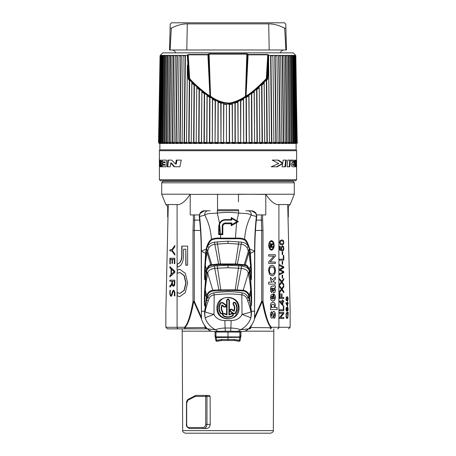 <?xml version="1.0" encoding="UTF-8"?>
<svg xmlns="http://www.w3.org/2000/svg" width="456" height="456" viewBox="0 0 456 456"><rect width="100%" height="100%" fill="white"/><g stroke="black" fill="none" stroke-linecap="round" stroke-linejoin="round"><path stroke-width="0.68" d="M244.256 331.255L242.381 331.54C245.054 331.278 247.118 330.389 248.566 328.856L250.122 328.85A1.556 0.53 -90 0 0 250.64 327.533L252.014 324.455M273.828 328.85L273.326 430.624L182.674 430.624L182.172 328.85L207.429 328.85C208.882 330.389 210.946 331.278 213.619 331.54L211.744 331.255M210.062 330.674L207.434 328.856L205.878 328.85L205.878 327.3L205.36 327.533A1.556 0.53 90 0 0 205.878 328.85L167.409 328.85L165.859 327.3L177.093 327.3L177.076 295.836L179.852 296.639M203.986 324.455L205.36 327.533L184.805 327.744A1.556 1.026 -142 0 1 184.532 327.3A1.556 1.271 90 0 0 185.803 328.85A1.556 1.043 -90 0 1 184.805 327.744C188.077 324.547 191.064 315.791 193.76 301.484L194.285 301.251L193.013 301.251A1.556 0.325 8.6 0 0 193.76 301.484L201.295 318.402M200.509 230.462L194.285 230.462L194.649 220.105L199.642 220.105M254.801 316.789L261.715 301.251L262.24 301.484A1.556 0.325 -8.6 0 0 262.987 301.251L261.715 301.251L261.715 230.462L255.491 230.462M249.973 327.3L250.122 328.85M254.704 318.402L262.24 301.484C265.067 316.116 268.048 324.866 271.195 327.744L250.64 327.533L250.122 327.3L250.298 326.901M277.63 328.85A1.556 1.271 -90 0 0 278.907 327.3L271.468 327.3A1.556 1.026 142 0 1 271.195 327.744A1.556 1.043 90 0 1 270.197 328.85A1.556 1.271 -90 0 0 271.468 327.3C268.419 324.467 265.591 315.786 262.987 301.251L262.987 230.422L261.715 230.462L261.351 220.105L262.627 220.066L262.987 230.422M256.665 214.924L265.791 214.924L265.791 194.381C270.921 201.689 275.293 205.086 278.907 204.567L287.736 204.567L290.141 310.354L290.141 327.3L278.907 327.3L278.907 204.567M273.965 318.493L275.053 317.308L275.447 314.822L274.974 312.217L273.834 311.334L272.887 311.978L271.725 316.333L271.326 314.953L271.907 313.511L271.685 311.596L270.739 312.651L270.414 314.988L270.835 317.427L271.89 318.214L272.979 317.308L274.005 313.369L274.529 314.822L274.335 315.934L273.771 316.458L273.965 318.493M270.522 309.618L277.174 309.618L277.174 307.589L274.746 307.589L275.447 305.355L274.78 303.08L272.905 302.146L271.069 303.075L270.414 305.338L271.229 307.726L270.522 307.726L270.522 309.618L277.088 309.618L277.088 307.589M273.298 299.045L273.298 293.966L271.126 294.912L270.414 297.608L271.092 300.128L272.967 301.125L274.626 300.367L275.447 297.409L275.088 295.311L274.022 294.074L273.805 296.098L274.495 297.386L274.181 298.56L273.298 299.045L273.178 293.966M271.993 290.797L271.388 289.463L271.548 288.374L272.067 288.084L273.298 292.541L274.022 292.849L275.048 292.171L275.447 290.301L274.814 287.924L275.339 287.662L275.339 285.655L271.126 286.368L270.414 289.321L270.75 291.572L271.782 292.638L271.993 290.797L271.303 289.463L271.462 288.374L272.067 288.084M273.811 286.117L272.209 286.094M275.339 284.168L275.339 282.139L273.799 282.139L273.172 281.192L275.339 279.266L275.339 277.083L272.283 279.887L270.522 277.271L270.522 279.767L272.215 282.139L268.687 282.139L268.687 284.168L275.339 284.168M272.101 275.891L273.76 275.259L275.002 273.395L275.452 270.596L275.042 267.906L273.834 265.973L272.021 265.295L270.237 265.945L269.011 267.826L268.567 270.585L269.507 274.415L272.101 275.891M275.339 263.425L275.339 262.018L270.112 262.018L275.339 256.198L275.339 254.693L268.687 254.693L268.687 256.101L273.908 256.101L268.687 261.921L268.687 263.425L275.339 263.425M268.698 245.374L269.057 247.728L270.072 249.529L271.451 250.173L272.819 249.54L273.839 247.762L274.204 245.374L273.839 242.985L272.819 241.213L271.451 240.574L270.077 241.224L269.057 243.014L268.698 245.374M272.848 307.612L271.782 307.122L271.417 305.89L271.787 304.693L272.91 304.209L274.079 304.676L274.438 305.851L274.05 307.105L272.848 307.612L271.696 307.122L271.331 305.89L271.702 304.693L272.91 304.209M272.517 295.978L272.517 299.011L271.605 298.583L271.303 297.489L271.594 296.434L272.517 295.978L271.594 296.434M272.517 299.011L271.69 298.583L271.388 297.489L271.679 296.434M273.024 288.084L274.324 288.648L274.552 289.697L273.891 290.82L273.446 290.421L272.939 288.084L273.361 290.421L273.891 290.82M272.112 274.381L269.969 273.264L269.325 270.579L269.661 268.607L270.602 267.267L272.015 266.811L274.005 267.877L274.7 270.602L274.01 273.309L272.027 274.381L269.884 273.264L269.239 270.579L269.576 268.607L270.516 267.267L272.015 266.811M269.154 245.374L269.456 243.407L270.305 241.914L271.451 241.372L272.591 241.902L273.446 243.379L273.748 245.374L273.446 247.363L272.597 248.851L271.451 249.375L270.305 248.839L269.456 247.34L269.068 245.374L269.371 243.407L270.22 241.914L271.451 241.372M272.973 247.477L272.973 246.645L271.713 246.645L271.816 245.488L272.973 244.154L272.973 243.139L271.651 244.969L271.377 243.903L270.813 243.493L270.38 243.738L270.015 247.477L272.973 247.477M271.309 246.645L270.414 246.645L270.465 244.861L270.853 244.376L271.309 246.645M165.859 327.3L165.859 310.354L168.264 204.567L177.093 204.567C180.707 205.086 185.079 201.689 190.209 194.381L190.209 214.924L199.329 214.924M256.357 220.105L261.351 220.105L261.356 214.924M194.644 214.924L194.649 220.105L193.372 220.066L193.372 214.924M178.37 328.85A1.556 1.271 -90 0 1 177.093 327.3L184.532 327.3C187.707 324.148 190.534 315.461 193.013 301.251L193.013 230.422L194.285 230.462L194.285 301.251L201.199 316.789M177.076 267.136L177.093 263.973C179.881 263.551 181.431 260.855 181.756 255.896L181.756 246.109L187.627 246.109L187.627 265.221L185.809 265.221L185.809 249.215L183.574 249.215L183.574 255.896C183.187 262.713 181.026 266.458 177.093 267.136L177.093 270.077L179.732 269.285L185.307 273.321L187.604 282.965L185.307 292.609L179.732 296.639L177.093 295.853M177.076 295.836L177.076 292.421L179.732 293.476L184.03 290.358L185.791 282.948L184.03 275.532L179.732 272.409L177.076 273.463L177.333 270.077L177.31 273.275M177.31 267.125L177.31 263.973C180.148 263.477 181.71 260.781 181.99 255.896L181.99 246.109L187.627 246.109M287.582 315.09L287.77 313.836L287.12 313.061L286.328 314.173L286.459 316.943L287.126 317.593L287.736 316.937L287.878 314.435L287.582 315.09M287.434 305.662L287.434 303.588L286.362 303.588L287.343 305.662L286.453 303.588M286.414 308.239L286.419 310.143L287.599 310.388L286.414 308.239L286.328 310.143L287.143 310.507M287.782 310.16L287.793 308.233L286.619 307.994L287.69 310.16L286.528 307.994L287.143 307.857M287.907 313.158L288.238 312.292L287.844 317.69L287.126 318.493L286.505 318.06L286.083 316.92L286.089 313.728L287.12 312.16L287.907 313.158L287.029 312.16M287.143 311.34L286.288 310.798L285.975 309.179L286.225 307.686L287.143 307.025L287.896 307.566L288.129 309.185L287.924 310.741L287.143 311.34M287.656 302.773L288.101 302.773L288.101 303.588L287.656 303.588L287.656 306.46L285.986 303.445L285.986 302.773L287.434 302.773L287.434 301.878L287.656 302.773L287.565 301.878M286.3 299.615L286.909 299.974L286.966 297.272L287.457 296.656L287.941 297.278L288.129 298.919L287.611 301.051L287.947 298.931L287.479 297.517L287.006 298.937L287.183 300.903L286.015 300.259L286.208 296.97M171.068 295.317C171.958 295.556 171.747 291.213 173.468 290.193C174.802 291.048 175.218 292.946 174.733 295.887L174.203 295.733C174.688 293.522 174.448 292.039 173.491 291.281C172.51 291.076 172.664 295.345 171.028 296.354C169.9 295.477 169.564 293.442 170.014 290.244L170.436 290.347C169.928 292.837 170.134 294.496 171.068 295.317L171.302 295.317C171.439 295.864 171.792 294.969 172.357 292.632C172.938 290.654 173.388 289.839 173.702 290.193M169.9 285.946L171.388 284.287L172.003 282.218L172.003 281.232L169.9 281.232L169.9 280.144L174.813 280.144L174.813 282.994C174.865 284.971 174.391 286.077 173.394 286.311C172.784 286.163 172.362 285.388 172.134 283.98L171.604 285.274L169.9 287.189L169.9 285.946L170.134 286.904M169.9 275.743L171.046 274.501L171.046 268.897L169.9 267.757L169.9 266.617L174.813 271.223L174.813 272.523L169.9 276.883L169.9 275.743L170.134 276.632M174.813 263.665L174.306 263.665L174.306 259.316L172.436 259.316L172.436 263.46L172.003 263.46L172.003 259.316L170.282 259.316L170.282 263.87L169.9 263.87L169.9 258.227L174.813 258.227L174.813 263.665M171.775 249.734L174.813 245.59L174.813 246.833L172.18 250.304L174.813 253.827L174.813 255.018L171.775 250.874L169.9 250.874L169.9 249.734L172.009 249.734L175.047 245.59M283.786 313.443L283.786 312.394L279.642 312.394L279.642 313.375L282.988 313.375L279.642 317.444L279.642 318.493L283.786 318.493L283.786 317.507L280.611 317.507L283.786 313.443L283.717 312.394M279.642 310.718L283.786 310.718L283.786 305.879L283.347 305.879L283.347 309.692L279.642 309.692L279.642 310.718M282.885 301.04L283.786 301.04L283.786 301.992L282.885 301.992L282.885 305.349L282.441 305.349L279.642 301.826L279.642 301.04L282.441 301.04L282.441 299.991L282.885 299.991L282.885 301.04L282.817 299.991M282.025 297.523L282.025 293.886L281.534 293.886L281.534 297.523L280.183 297.523L280.183 293.322L279.642 293.322L279.642 298.549L283.786 298.549L283.786 297.523L281.956 297.523L281.956 293.886M282.452 289.623L282.15 289.241L283.786 286.955L283.786 285.695L281.717 288.625L279.642 285.906L279.642 287.012L281.335 289.19L279.642 291.219L279.642 292.438L281.751 289.799L283.786 292.792L283.786 291.561L282.082 289.241L283.717 286.955L283.717 285.798M282.452 282.406L282.15 282.025L283.786 279.739L283.786 278.479L281.717 281.409L279.642 278.69L279.642 279.796L281.335 281.973L279.642 284.002L279.642 285.222L281.751 282.583L283.786 285.576L283.786 284.344L282.082 282.025L283.717 279.739L283.717 278.582M282.646 278.069L282.15 278.069L282.15 275.15L282.646 275.15L282.646 278.069M283.786 272.602L283.786 271.565L280.195 269.695L283.786 267.815L283.786 266.828L279.642 264.702L279.642 265.734L283.267 267.33L279.642 269.04L279.642 270.283L283.267 272.107L279.642 273.611L279.642 274.66L283.786 272.602L283.717 271.565L280.126 269.695L283.717 267.815L283.717 266.828L279.574 264.702M282.646 264.258L282.15 264.258L282.15 261.339L282.646 261.339L282.646 264.258M279.642 260.222L283.786 260.222L283.786 255.383L283.347 255.383L283.347 259.196L279.642 259.196L279.642 260.222M282.646 254.636L282.15 254.636L282.15 251.718L282.646 251.718L282.646 254.636M280.24 249.272L281.415 249.688L281.147 248.224L281.523 246.531L282.492 245.812L283.461 246.531L283.849 248.457L283.581 250.162L282.794 250.942L282.754 249.945L283.478 248.469L283.227 247.306L282.532 246.816L281.854 247.294L281.608 248.48L281.95 250.777L279.699 250.025L279.699 246.177L280.24 246.177L280.24 249.272L280.166 246.177M281.865 244.929L280.218 244.291L279.625 242.392L280.104 240.648L281.865 239.873L283.37 240.511L283.849 242.41L283.427 244.222L281.865 244.929M174.306 282.372L174.306 281.232L172.436 281.232L172.436 282.424C172.402 284.002 172.721 284.937 173.394 285.222C174.106 285.051 174.409 284.099 174.306 282.372L174.54 282.372C174.574 284.441 174.272 285.388 173.628 285.222L173.394 285.222M171.45 269.308L171.45 274.141L174.488 271.742L171.45 269.308L174.255 271.742L171.45 274.141M282.441 304.414L282.441 301.992L280.469 301.992L282.372 304.414L280.537 301.992M281.865 243.954L283.165 243.515L283.478 242.381L283.159 241.292L281.865 240.848L280.463 241.292L280.087 242.438L280.469 243.521L281.865 243.954L280.4 243.521L280.018 242.438L280.389 241.292L281.865 240.848M288.021 313.711L288.141 312.292M287.035 318.493L287.753 317.69L287.93 313.711M287.679 315.307L287.878 314.435M287.126 317.593L286.368 316.943L286.123 315.318L286.55 313.357L287.12 313.061M287.052 311.34L287.833 310.741L288.038 309.185L287.804 307.566L287.052 307.025M287.565 306.46L287.656 303.588M288.01 303.588L288.01 302.773M287.519 301.051L288.038 298.919L287.85 297.278L287.365 296.656M286.909 299.974L286.208 299.615M287.092 300.903L286.915 298.937L287.479 297.517M187.627 265.221L186.048 265.221L185.809 249.215M179.846 269.291L177.333 270.077M177.31 295.836L177.31 292.609M179.846 272.409L184.252 275.51L186.025 282.942L184.252 290.381L179.846 293.476M287.736 204.567L290.141 204.567L294.285 194.21L190.209 194.381M190.089 194.21L161.715 194.21L165.859 204.567L167.671 206.38L167.671 217.062M168.264 204.567L165.859 204.567M265.791 194.381L238.482 194.21M168.167 206.38L167.671 206.38M290.141 204.567L288.329 206.38L287.833 206.38M238.465 194.21L238.465 201.843M255.582 212.559L256.734 216.571C255.537 226.455 254.893 237.992 254.801 251.176L254.511 319.063A25.165 25.165 0 0 1 248.566 328.856L245.949 330.668M215.962 331.991L215.939 336.232L215.072 335.964L215.089 332.036L240.945 332.088L241.156 331.609L241.737 331.569L237.24 331.307L225.298 331.204L225.133 328.024C221.479 328.138 218.242 328.708 215.409 329.734L207.434 328.856A25.165 25.165 0 0 1 201.489 319.063L201.199 251.176C201.216 239.97 200.572 228.439 199.266 216.571L200.418 212.559M208.056 210.78L210.091 210.78M255.673 212.661L251.57 210.78C254.796 211.202 256.403 213.077 256.397 216.418L256.751 216.389L256.095 213.442L251.609 210.78M251.062 210.78L248.594 210.78M245.909 210.78L247.289 210.78M251.575 210.78L247.864 210.78A4.047 3.625 108.9 0 1 251.256 215.095L256.386 216.532C255.24 226.41 254.642 237.929 254.602 251.085L254.511 319.063M249.631 210.78L250.982 210.78M250.013 210.78L249.358 210.78M205.975 210.78L206.443 210.78M206.745 210.78L207.32 210.78L206.745 210.78M199.859 213.516L199.249 216.389L199.859 213.516L204.436 210.78L208.135 210.78A4.047 3.625 71.1 0 0 204.744 215.095C208.563 222.163 210.78 230.234 211.407 239.314C208.859 241.304 207.138 244.536 206.243 249.01L201.398 251.085C201.455 239.902 200.862 228.382 199.614 216.532L199.603 216.418C199.603 213.072 201.216 211.196 204.436 210.78L204.362 210.78C203.957 210.478 202.738 210.974 200.697 212.262L200.372 212.61M254.801 311.243L251.393 311.243L249.141 295.454C248.902 292.393 244.41 289.936 243.219 290.25L235.096 289.805L218.96 289.816L212.781 290.25C209.669 290.785 207.691 292.524 206.859 295.454L205.177 306.067L204.579 305.731L205.325 290.466C205.342 287.023 206.146 281.392 207.736 273.571L207.942 272.819A2.588 0.678 18.1 0 0 206.505 272.215L206.813 270.716C207.144 268.544 209.623 266.948 214.257 265.928L228 265.238L241.743 265.928C246.337 266.925 248.816 268.521 249.187 270.716L250.498 280.058L251.25 290.324A2.588 0.348 -4.9 0 0 250.675 290.466L251.421 305.731C251.501 304.597 251.832 305.737 251.501 293.043L250.754 280.001L251.233 279.773L251.119 265.534A2.588 0.314 -4.4 0 0 250.589 265.66L251.233 279.773C251.324 278.701 251.535 280.132 251.37 269.262L250.418 253.376L249.757 249.01C247.739 242.592 246.018 239.36 244.593 239.314C245.22 230.234 247.437 222.163 251.256 215.095C247.693 212.809 243.909 213.75 238.682 213.06L236.892 220.812L238.357 221.656L231.181 225.8L231.802 224.603L236.829 221.684M254.602 251.085L249.757 249.01L249.449 249.5L248.514 246.348C246.747 242.313 245.288 240.135 244.137 239.827C242.176 238.91 239.257 238.551 235.393 238.756L220.607 238.756C217.05 238.534 214.132 238.893 211.863 239.827C209.868 241.349 208.409 243.521 207.486 246.348C208.996 244.051 211.293 242.66 214.371 242.176L228 241.178L241.629 242.176C244.382 242.478 246.679 243.869 248.514 246.348A2.588 1.06 142.2 0 0 247.021 247.585L248.89 252.601L250.589 265.66L249.449 269.547C248.201 266.424 246.804 264.839 245.265 264.805L235.404 263.927L218.692 263.938L210.735 264.805C209.19 264.913 207.793 266.492 206.545 269.547L205.246 279.995L204.767 279.773L205.411 265.66C205.434 262.439 205.998 258.085 207.109 252.601L208.979 247.585C210.284 245.704 212.228 244.604 214.822 244.279L228 243.379L241.178 244.279C243.493 244.456 245.442 245.562 247.021 247.585M251.245 265.517L249.449 249.5M249.022 297.329L249.506 297.13L250.874 293.168A2.588 0.291 175.7 0 1 251.381 293.06C251.792 305.731 251.467 304.574 251.421 305.731L250.566 306.164L248.657 295.739C248.4 292.86 244.085 290.66 242.945 290.945L235.091 290.563L213.055 290.945C210.068 291.412 208.164 293.008 207.343 295.739L204.715 311.505A2.588 0.832 -166.3 0 1 205.103 311.75C204.944 312.035 207.907 312.924 213.984 314.401C216.053 318.408 219.689 320.465 224.893 320.568L231.106 320.568C236.339 320.454 239.976 318.402 242.016 314.401C247.825 313.01 250.783 312.126 250.897 311.75L249.717 306.626L246.844 298.23C245.356 296.069 243.686 294.952 241.834 294.872C233.375 293.67 224.152 293.67 214.166 294.872L213.984 314.401A12.945 0.61 160.6 0 0 205.16 317.866C207.007 323.11 210.421 327.066 215.409 329.734A7.769 5.774 -92.8 0 0 218.76 331.307L214.263 331.569L214.844 331.609L215.055 332.088M250.851 311.528A2.588 0.775 -12.8 0 1 251.262 311.294L250.96 317.507C251.455 314.116 251.564 312.115 251.284 311.511L250.566 306.164A2.588 0.809 -17.4 0 0 249.717 306.626M248.566 328.856L240.591 329.734C245.556 327.094 248.97 323.139 250.84 317.866L250.96 317.507C251.29 314.195 251.267 312.274 250.897 311.75A2.588 0.832 -13.7 0 1 251.284 311.511M241.737 331.569L242.381 331.54M213.619 331.54L214.263 331.569M221.787 340.507L216.896 341.259A7.769 7.769 0 0 0 218.789 340.945A10.357 10.357 0 0 1 221.787 340.507L234.213 340.507A10.357 10.357 0 0 1 237.211 340.945A7.769 7.769 0 0 0 239.121 341.27L240.187 340.421L240.922 336.237L240.945 332.088M215.089 332.036L215.078 336.237L215.825 340.404L221.69 339.441L228 339.435L228 331.945M215.072 335.964L215.813 340.421L216.879 341.27A1.037 1.037 -141.3 0 1 215.825 340.404L215.813 340.421M215.939 336.232L216.879 341.27M240.187 340.421L240.164 340.393A1.037 1.037 141.4 0 1 239.092 341.248L239.691 337.343L215.317 337.52M218.789 340.945L218.338 339.937M215.203 336.853L239.81 336.938L239.691 337.343L240.671 337.52L240.164 340.393L234.236 339.441L228 339.435L228 340.472L221.787 340.478L221.69 339.441M239.121 341.27L234.213 340.472L228 340.472M240.671 337.52L240.899 332.002M239.902 331.957L239.81 336.938L240.785 336.853M209.139 395.398L196.017 395.398L209.139 395.398L210.13 396.435L210.222 424.399C209.988 426.89 208.711 428.269 206.391 428.537L189.468 428.537A1.037 0.798 -90 0 1 188.67 427.506C187.439 427.306 186.778 426.269 186.686 424.399L186.487 424.399C185.974 425.881 186.971 427.261 189.468 428.537L203.353 428.537C205.536 428.275 206.739 426.896 206.961 424.399L205.713 424.399L205.713 396.435L206.961 396.435A1.037 0.792 -90 0 0 206.169 395.398A1.037 0.45 90 0 0 205.713 396.435L195.356 396.435A1.037 0.661 -90 0 1 196.017 395.398A1.037 0.792 -90 0 0 195.749 395.46A1.037 0.621 64.6 0 0 195.573 395.494A1.037 0.621 64.6 0 0 195.356 396.435L187.975 400.186L186.686 403.104L186.686 424.399M188.67 427.506L202.84 427.506C204.579 427.306 205.536 426.269 205.713 424.399M206.391 428.537L203.353 428.537A1.037 0.513 90 0 1 202.84 427.506M273.326 430.624C273.737 431.45 272.87 432.311 270.739 433.2L185.261 433.2C183.13 432.311 182.263 431.45 182.674 430.624M266.828 433.2L239.086 433.2M227.031 433.2L224.933 433.2M223.463 433.2L189.32 433.2M189.172 433.2L266.68 433.2M204.715 311.505C204.436 312.018 204.544 314.019 205.04 317.507L205.16 317.866M247.887 300.795A2.588 0.752 -22.8 0 1 249.46 300.002L248.229 297.38C246.468 294.502 244.484 293.014 242.29 292.917C233.552 291.31 224.021 291.31 213.71 292.917A2.588 0.456 -98.6 0 1 214.166 294.872C211.607 295.345 209.937 296.463 209.156 298.23L206.283 306.626L205.103 311.75C204.738 312.183 204.721 314.098 205.04 317.507L204.607 311.243L205.434 306.164M201.489 319.063L201.392 311.243L204.738 311.294A2.593 0.781 -167.2 0 1 205.143 311.522M220.607 238.756L220.55 234.601L218.68 234.601L218.68 226.319L219.496 223.109L217.318 213.06C225.788 212.245 230.126 212.234 238.682 213.06L238.682 210.78L217.312 210.78L217.318 213.06C212.074 213.75 208.312 212.809 204.744 215.095L199.614 216.532M200.326 212.661L204.79 210.78M250.754 280.001L249.677 270.476L249.187 270.716L248.965 269.838C247.745 266.92 246.394 265.455 244.923 265.449L237.251 264.674L218.749 264.674L212.006 265.192A0.519 0.291 -103.4 0 1 211.704 264.526L207.571 250.851A2.588 0.747 18.8 0 0 206.391 250.281L206.243 249.01L205.582 253.376L201.398 251.085M206.391 250.281L204.881 265.534L204.767 279.773C204.67 278.696 204.465 279.978 204.63 269.262L205.582 253.376L205.867 253.462M212.006 265.192L211.077 265.449C209.6 265.523 208.249 266.988 207.035 269.838L206.545 269.547L205.411 265.66A2.588 0.314 4.4 0 0 204.881 265.534L204.755 265.517M206.557 249.5L207.486 246.348A2.588 1.06 37.8 0 1 208.979 247.585M244.137 239.827A0.519 0.427 -54.3 0 0 244.593 239.314C242.529 238.306 239.463 237.907 235.393 238.123L220.607 238.123C216.862 237.889 213.796 238.288 211.407 239.314A0.519 0.427 -125.7 0 0 211.863 239.827M249.677 270.476L249.449 269.547L248.965 269.838M251.501 293.043L251.387 290.301M207.942 272.819C207.708 270.841 209.959 269.336 214.708 268.305L228 267.729L241.292 268.305C245.852 269.16 248.11 270.664 248.058 272.819L248.263 273.571C249.483 278.462 250.287 284.094 250.675 290.466L249.141 295.454L248.657 295.739M213.71 292.917C210.678 293.539 208.694 295.026 207.771 297.38L206.54 300.002A2.588 0.752 -157.2 0 1 208.113 300.795M242.29 292.917A2.588 0.456 -81.4 0 0 241.834 294.872L242.016 314.401A12.945 0.61 19.4 0 1 250.84 317.866M237.24 331.307A7.769 5.774 -87.2 0 0 240.591 329.734C237.975 328.753 234.737 328.183 230.867 328.024L225.133 328.024A12.945 0.519 88.9 0 1 224.893 320.568M239.029 308.136C239.685 322.386 216.281 322.358 216.97 308.136C216.338 293.875 239.713 293.92 239.029 308.136L238.579 308.136C237.034 315.404 233.694 318.921 228.553 318.687C224.021 318.544 218.213 316.857 217.421 308.136C218.965 300.875 222.311 297.358 227.453 297.597C231.99 297.745 237.781 299.421 238.579 308.136M227.065 300.373L227.065 314.908L224.375 313.933C223.03 313.825 222.699 314.355 223.389 315.518C226.461 317.273 229.533 317.273 232.611 315.518C233.301 314.355 232.97 313.825 231.619 313.933L228.935 314.908L228.935 300.373C228.313 299.17 227.692 299.17 227.065 300.373L226.592 300.373L226.592 314.349L224.626 313.54C222.591 313.369 222.089 314.161 223.121 315.917C226.37 317.769 229.613 317.769 232.862 315.922C233.917 314.173 233.421 313.375 231.38 313.54L229.408 314.349L229.408 300.373C228.467 298.566 227.527 298.566 226.592 300.373M230.593 311.174L233.734 313.46L235.04 313.249C237.245 309.841 237.245 306.432 235.04 303.023C233.825 302.419 233.324 302.784 233.529 304.118C235.079 306.438 235.245 308.854 234.025 311.362L231.688 309.67C230.354 309.464 229.989 309.966 230.593 311.174L230.32 311.556L233.461 313.836L235.444 313.528C237.775 309.932 237.77 306.335 235.433 302.738C233.597 301.843 232.839 302.396 233.164 304.408C234.492 306.369 234.726 308.45 233.86 310.65L231.967 309.282C229.955 308.986 229.408 309.744 230.32 311.556M221.975 304.91L224.312 306.609C225.646 306.814 226.011 306.312 225.406 305.098L222.266 302.818L220.96 303.023C218.755 306.432 218.755 309.841 220.96 313.249C222.169 313.859 222.676 313.494 222.471 312.155C220.921 309.835 220.755 307.418 221.975 304.91L222.14 305.628C221.274 307.834 221.508 309.915 222.836 311.875C223.155 313.888 222.397 314.44 220.567 313.54C218.23 309.955 218.23 306.358 220.556 302.755L222.534 302.442L225.68 304.722C226.592 306.535 226.045 307.293 224.027 306.996L222.14 305.628M249.517 297.181L248.229 297.38A2.588 0.781 -29 0 0 246.844 298.23M206.482 297.181L207.771 297.38A2.588 0.781 -151 0 1 209.156 298.23M207.343 295.739L206.859 295.454L205.325 290.466A2.588 0.348 4.9 0 0 204.75 290.324L206.505 272.215L206.055 272.072M204.613 290.301L204.619 293.06C204.202 306.403 204.539 304.351 204.579 305.731C204.499 304.369 204.168 306.409 204.499 293.043L205.502 280.058M207.035 269.838L206.813 270.716L206.323 270.476M236.983 290.575L241.292 268.305A2.588 0.439 95.4 0 1 241.743 265.928M248.058 272.819A2.588 0.678 161.9 0 1 249.495 272.215L249.945 272.072M219.017 290.575L214.708 268.305A2.588 0.439 84.6 0 0 214.257 265.928M228.935 300.373L229.408 300.373M227.065 314.908L226.592 314.349M224.375 313.933L224.626 313.54M223.389 315.518L223.121 315.917M232.611 315.518L232.862 315.922M228.935 314.908L229.408 314.349M235.04 303.023L235.433 302.738M233.529 304.118L233.164 304.408M234.025 311.362L233.86 310.65M231.688 309.67L231.967 309.282M233.734 313.46L233.461 313.836M235.04 313.249L235.444 313.528M224.312 306.609L224.027 306.996M225.406 305.098L225.68 304.722M222.266 302.818L222.534 302.442M220.96 303.023L220.556 302.755M220.96 313.249L220.567 313.54M222.471 312.155L222.836 311.875M235.393 238.756L236.573 222.688L236.202 222.038M218.68 234.601L219.245 233.917L219.598 224.289L220.55 234.601L222.819 234.601L222.819 226.319C222.944 224.774 223.805 223.907 225.412 223.725L231.181 223.725L231.181 225.8M219.598 224.289L219.997 223.377L219.496 223.109C220.818 220.846 222.79 219.672 225.412 219.587L231.181 219.587L231.813 220.111L231.819 218.504L236.875 221.422M236.624 221.28L236.892 220.812L231.181 217.512L231.181 219.587M222.819 234.601L222.22 233.917L219.245 233.917M217.312 210.78L238.682 210.78M256.386 216.532L256.751 216.389L256.095 213.442M238.357 221.656L237.086 221.542M231.181 223.725L231.808 222.967L231.802 224.603M225.412 223.725L225.412 222.967L231.808 222.967M225.412 222.967C223.468 223.115 222.397 224.232 222.209 226.319L222.22 233.917M222.819 226.319L222.209 226.319M219.997 223.377C221.171 221.302 222.978 220.214 225.412 220.111L231.813 220.111M218.68 226.319L219.268 226.319M231.181 217.512L231.819 218.504M238.465 210.78L238.465 209.743L217.535 209.743L217.535 201.843M217.535 210.78L217.535 194.21M293.51 180.747L160.421 180.747L159.383 179.71L159.383 150.708A1.037 1.037 0 0 1 159.868 149.836L296.132 149.836L296.132 143.458L296.44 143.458L228 143.458L296.132 143.458M159.383 179.71L296.617 179.71L295.579 180.747L228 180.747M296.617 179.71L296.617 165.209L296.617 166.782L295.591 166.782L295.642 165.209L296.155 165.209L296.263 160.102L296.565 160.102L296.617 165.209L296.617 150.708A1.037 1.037 0 0 0 296.132 149.836M294.371 162.701L293.236 160.102L291.07 160.102L292.997 163.003C291.965 162.775 291.35 163.339 291.145 164.696C291.538 166.389 292.478 167.084 293.977 166.782L295.317 166.782L295.517 160.102L294.479 160.102L294.371 162.701L293.835 162.701L292.695 160.102M287.08 166.782L289.805 166.782L290.375 160.102L287.787 160.102L287.08 166.782M282.697 163.094L278.422 160.102L272.169 160.102L278.747 163.516L271.149 166.782L277.237 166.782L282.595 163.732L282.099 166.782L285.479 166.782L286.374 160.102L283.17 160.102L282.697 163.094L282.047 163.094L277.715 160.102M293.065 164.456C293.214 165.26 293.613 165.551 294.262 165.34L294.337 163.567L292.518 164.456C292.672 165.26 293.071 165.551 293.721 165.34L294.262 165.34M159.868 143.458L228 143.458L159.56 143.458L159.868 143.458L159.868 149.836M175.6 164.04L171.661 160.102L167.854 160.102L167.152 166.782L170.219 166.782L170.709 162.957L174.021 166.782L179.869 166.782L181.249 160.102L176.267 160.102L175.6 164.04L176.278 164.04L176.956 160.102M164.337 162.729L162.211 162.729L162.125 164.394L164.223 164.394L164.166 165.197L161.686 165.197L161.612 166.782L165.933 166.782L166.497 160.102L161.829 160.102L161.743 161.846L164.958 161.846L164.895 162.729L164.337 162.729L164.399 161.846M160.33 163.658L160.854 163.658L160.757 166.782L161.059 166.782L160.233 166.782L160.33 163.658C160.387 161.926 160.267 161.19 159.97 161.452L160.295 160.13M160.854 163.658C160.911 161.926 160.791 161.19 160.495 161.452L159.97 161.452L159.589 166.782L159.406 163.214C159.344 160.66 159.543 159.617 160.005 160.102C160.803 159.68 161.202 160.723 161.207 163.214L161.059 166.782M159.383 166.782L159.383 165.209M170.709 162.957L171.331 162.957L174.682 166.782M167.734 166.782L168.446 160.102M162.279 161.846L162.364 160.102M162.661 164.394L162.752 162.729M164.166 165.197L164.724 165.197L164.781 164.394L164.223 164.394M162.148 166.782L162.222 165.197M295.699 55.353L297.221 143.099L297.46 142.409L297.09 143.099L297.095 142.409L296.485 143.099L296.064 143.099L296.263 142.409L295.71 142.409L295.42 143.099L294.781 143.099L295.42 143.099L294.781 143.099L295.42 143.099L294.781 143.099L295.42 143.099L294.781 143.099L294.958 142.409L294.194 142.409L293.886 143.099L293.048 143.099L293.197 142.409L292.228 142.409L291.908 143.099L290.871 143.099L290.991 142.409L289.822 142.409L289.492 143.099L288.26 143.099L288.357 142.409L286.989 142.409L286.653 143.099L285.239 143.099L285.308 142.409L283.757 142.409L283.421 143.099L281.831 143.099L281.871 142.409L280.144 142.409L279.802 143.099L278.052 143.099L278.063 142.409L276.176 142.409L275.834 143.099L273.931 143.099L273.913 142.409L271.879 142.409L271.537 143.099L269.496 143.099L269.45 142.409L267.279 142.409L266.942 143.099L264.776 143.099L264.702 142.409L262.411 142.409L262.08 143.099L259.806 143.099L259.709 142.409L257.309 142.409L256.99 143.099L254.619 143.099L254.494 142.409L252.008 142.409L251.701 143.099L249.25 143.099L249.101 142.409L246.542 142.409L246.246 143.099L243.738 143.099L243.561 142.409L240.95 142.409L240.671 143.099L238.117 143.099L237.918 142.409L235.267 142.409L235.005 143.099L232.423 143.099L233.974 143.11M269.496 143.099L270.716 143.11M297.46 142.409L297.221 143.099L296.44 143.458M235.21 103.159L235.267 142.409L232.423 142.42L232.423 143.099L232.207 142.409L229.539 142.409L229.294 143.099L228 143.11L229.294 143.099L229.294 104.11L229.539 104.549L232.15 104.105L232.423 142.42L232.372 103.575L234.948 102.765L235.21 103.159L237.804 102.104L238.117 142.42L237.998 101.506L240.551 100.257L240.831 100.633L243.379 99.237L243.738 142.42L243.55 98.593L246.052 97.065L246.348 97.436L248.833 95.794L249.25 142.42L248.982 95.116L254.14 91.901L254.619 142.42L254.26 91.189L251.433 93.366L251.701 142.42L249.25 142.42L249.25 143.099M182.069 143.099L182.086 142.409L182.069 143.099L180.166 143.099L181.197 55.353L180.85 55.809L179.824 142.409L177.937 142.409L177.948 143.099L176.198 143.099L177.316 55.353L176.968 55.809L175.856 142.409L174.129 142.409L174.169 143.099L172.579 143.099L173.782 55.353L173.434 55.809L172.243 142.409L170.692 142.409L170.761 143.099L169.347 143.099L170.618 55.353L170.276 55.809L169.011 142.409L167.643 142.409L167.74 143.099L166.508 143.099L167.842 55.353L167.512 55.809L166.178 142.409L165.009 142.409L165.129 143.099L164.092 143.099L165.482 55.353L165.157 55.809L163.772 142.409L162.803 142.409L162.952 143.099L162.114 143.099L162.952 143.099L162.114 143.099L162.952 143.099L162.114 143.099L162.952 143.099L162.114 143.099L162.952 143.099L162.114 143.099L162.952 143.099L162.114 143.099L162.952 143.099L162.114 143.099L162.952 143.099L162.114 143.099L162.114 142.42L163.55 55.353L163.237 55.809L161.806 142.409L161.042 142.409L161.219 143.099L160.58 143.099L160.58 142.42L162.057 55.353L161.755 55.809L160.29 142.409L159.737 142.409L159.936 143.099L159.514 143.099L159.514 142.42L161.014 55.353L159.235 142.409L158.905 142.409L160.426 55.353L160.05 55.809L158.54 142.409L158.779 143.099L159.56 143.458M159.514 143.099L159.235 142.409L159.737 142.42L161.435 55.353L161.014 55.353M160.58 143.099L160.29 142.409L161.042 142.42L162.689 55.353L162.057 55.353M162.114 143.099L161.806 142.409L162.803 142.42L164.388 55.353L163.55 55.353M164.092 143.099L163.772 142.409L165.009 142.42L166.525 55.353L165.482 55.353M166.508 143.099L166.178 142.409L167.643 142.42L169.079 55.353L167.842 55.353M169.347 143.099L169.011 142.409L170.692 142.42L172.032 55.353L170.618 55.353M172.579 143.099L172.243 142.409L174.129 142.42L175.372 55.353L173.782 55.353M176.198 143.099L175.856 142.409L177.937 142.42L179.071 55.353L177.316 55.353M186.504 143.099L186.55 142.409L186.504 143.099L184.463 143.099L185.398 55.353L185.05 55.809L184.121 142.409L182.086 142.409L183.112 55.809L183.101 55.353L181.197 55.353M204.271 93.736L203.992 142.409L201.506 142.409L201.86 91.901L204.271 93.736L204.567 93.366L199.38 89.251L191.805 82.183L191.224 142.42L191.862 82.975L194.062 85.135L193.589 142.409L191.298 142.409L191.224 143.099L191.298 142.409L191.224 143.099L189.058 143.099L188.721 142.409L189.314 80.324L188.242 79.156L187.376 65.066L186.504 142.42L187.376 65.066M201.381 143.099L201.506 142.409L201.381 143.099L199.01 143.099L198.691 142.409L199.061 89.621L196.747 87.609L196.194 143.099L196.747 87.609M212.262 143.099L212.621 99.237L215.169 100.633L215.05 142.409L212.439 142.409L212.262 143.099L209.754 143.099L209.458 142.409L209.652 97.436L207.161 95.794L206.899 142.409L206.75 143.099L204.299 143.099L203.992 142.409L204.299 142.42L204.567 93.366L207.018 95.116L207.161 95.794M223.577 143.099L223.85 104.105L226.461 104.549L226.461 142.409L223.793 142.409L223.577 143.099L220.995 143.099L220.79 103.159L218.196 102.104L218.082 142.409L217.882 143.099L215.329 143.099L215.05 142.409L215.449 100.257L218.002 101.506L218.196 102.104M226.461 104.549L226.461 142.409L226.706 143.099L228 143.11L226.706 143.099L226.706 142.42L229.539 142.409L229.539 104.549M240.671 143.099L240.831 100.633M246.246 143.099L246.542 142.409L246.348 97.436M251.701 143.099L252.008 142.409L251.729 93.736M262.08 143.099L262.08 142.42L259.709 142.409L259.253 87.609L256.939 89.621L257.309 142.409L256.99 142.42L256.62 89.251L256.939 89.621M268.624 65.066L268.675 55.774A0.445 0.353 -91.6 0 1 268.687 55.695L268.989 55.341L270.602 55.353L270.95 55.809L271.879 142.409L269.45 142.409L268.624 65.066L267.757 79.156L266.686 80.324L267.279 142.409L264.702 142.409L264.138 82.975L261.938 85.135L262.411 142.409L262.08 142.42L261.596 84.759L261.938 85.135M272.899 55.353L274.803 55.353L275.15 55.809L276.176 142.409L273.931 142.42L272.899 55.353L273.913 142.409M278.684 55.353L276.929 55.353L278.063 142.409L279.802 142.42L278.684 55.353L279.032 55.809L280.144 142.409L279.802 142.42L279.802 143.099M282.218 55.353L280.628 55.353L281.871 142.409L283.421 142.42L282.218 55.353L282.566 55.809L283.757 142.409L283.421 142.42L283.421 143.099M285.382 55.353L283.968 55.353L285.308 142.409L286.653 142.42L285.382 55.353L285.724 55.809L286.989 142.409L286.653 142.42L286.653 143.099M288.158 55.353L286.921 55.353L288.357 142.409L289.492 142.42L288.158 55.353L288.488 55.809L289.822 142.409L289.492 142.42L289.492 143.099M290.518 55.353L289.474 55.353L290.991 142.409L291.908 142.42L290.518 55.353L290.842 55.809L292.228 142.409L291.908 143.099M292.45 55.353L291.612 55.353L293.197 142.409L293.886 142.42L292.45 55.353L292.763 55.809L294.194 142.409L293.886 143.099M293.943 55.353L293.311 55.353L294.958 142.409L295.42 142.42L293.943 55.353L294.245 55.809L295.71 142.409L295.42 143.099M294.986 55.353L294.565 55.353L296.263 142.409L294.986 55.353L295.277 55.809L296.765 142.409L296.485 143.099M295.454 55.455L297.095 142.409L295.841 55.809L295.573 55.353L295.106 55.455M160.318 55.455L158.54 142.409M196.194 143.099L196.194 142.42L193.589 142.409L193.914 143.099L196.194 143.099L196.291 142.409L199.01 142.42L199.38 89.251L199.061 89.621M184.463 143.099L184.121 142.409L186.504 142.42M180.166 143.099L179.824 142.409L182.069 142.42L183.101 55.353M185.398 55.353L187.011 55.341L187.313 55.695A0.445 0.353 91.6 0 1 187.325 55.774L187.416 57.37M187.211 55.108L187.69 55.427L188.225 54.828L189.679 78.631C195.282 85.004 204.807 92.939 209.937 95.999L207.902 54.828L188.225 54.828A0.519 0.308 -90 0 1 188.311 54.469L187.011 55.341M268.675 55.774L267.775 54.828L266.321 78.631C257.788 87.409 251.034 93.195 246.058 95.999L248.098 54.828L247.688 54.811L248.053 54.469L247.654 54.11L247.289 54.446L246.246 84.702L247.688 54.811L246.89 54.121L209.11 54.121L209.15 53.768L207.947 54.469L188.311 54.469M160.29 55.353L162.792 52.85L293.208 52.85L295.71 55.353M247.654 54.11L246.85 53.768L209.15 53.768M268.989 55.341L267.689 54.469L248.053 54.469L248.098 54.828L267.775 54.828A0.519 0.308 -90 0 0 267.689 54.469M295.579 55.717L295.573 55.353M297.09 143.099L297.09 142.557M275.834 143.099L274.803 55.353M271.537 143.099L270.602 55.353M269.496 142.42L268.584 57.37M268.687 55.695L267.222 78.745L266.749 78.979C257.919 87.968 250.977 93.839 245.915 96.604L245.71 96.552C240.979 99.881 235.644 102.161 229.704 103.398C222.813 103.278 216.343 100.993 210.29 96.552L208.312 54.811L207.947 54.469L207.902 54.828L208.711 54.446L209.754 84.702L209.35 84.719M266.942 143.099L266.327 79.942L267.102 79.059L267.757 79.156L266.321 78.631L266.749 78.979L266.874 78.671L268.31 55.427L268.789 55.108M264.138 82.975L264.195 82.183L254.26 91.189L254.14 91.901M232.15 104.105L232.286 103.689L229.391 104.202M237.804 102.104L237.941 101.608L235.04 102.817M243.379 99.237L243.51 98.673L240.62 100.286M248.833 95.794L248.965 95.167L246.103 97.077M259.253 87.609L259.806 143.099M264.776 142.42L264.195 82.183L266.327 79.942L266.686 80.324M209.994 96.341L210.547 96.21L209.977 96.148L210.085 96.604C204.869 93.566 195.071 85.54 189.251 78.979L189.679 78.631L189.126 78.671L187.69 55.427L187.313 55.695M191.862 82.975L191.805 82.183L188.898 79.059L189.126 78.671L188.778 78.745L187.325 55.774M209.652 97.436L209.891 97.077L207.035 95.167M209.891 97.077L212.45 98.593L212.621 99.237M215.169 100.633L215.38 100.286L212.49 98.673M220.79 103.159L220.96 102.817L218.059 101.608M220.96 102.817L223.628 103.575L223.85 104.105M226.609 104.202L223.714 103.689M226.706 104.11L229.294 104.11M256.99 143.099L256.99 142.42L254.619 142.42L254.619 143.099M243.738 143.099L243.738 142.42L246.246 142.42L246.052 97.065M238.117 143.099L238.117 142.42L240.671 142.42L240.551 100.257M235.005 143.099L234.948 102.765M188.242 79.156L188.898 79.059L188.778 78.745L188.242 79.156M189.314 80.324L189.673 79.942L189.058 142.42L186.55 142.409M194.062 85.135L194.404 84.759L193.914 143.099M199.01 143.099L199.01 142.42L201.381 142.42L201.86 91.901M191.224 142.42L189.058 142.42L189.058 143.099M246.85 53.768L245.453 96.21C240.745 99.539 235.484 101.819 229.659 103.045C222.944 102.931 216.577 100.651 210.547 96.21L209.11 54.121L208.711 54.446L208.346 54.11M246.65 84.719L246.246 84.702L245.755 95.982L246.058 95.999L245.755 95.982M245.801 96.376L245.453 96.21L245.801 96.376M212.45 98.593L212.262 142.42L206.75 142.42L207.018 95.116M206.75 143.099L206.75 142.42L204.299 142.42L204.299 143.099M209.754 143.099L209.948 97.065M223.628 103.575L223.577 142.42L217.882 142.42L218.002 101.506M217.882 143.099L217.882 142.42L215.329 142.42L215.329 143.099M220.995 143.099L221.052 102.765M175.56 52.85A3.882 3.882 0 0 0 171.815 49.989M281.722 26.796L284.681 28.215C279.123 25.297 273.799 23.849 268.704 23.866L187.296 23.866C182.178 23.854 176.854 25.302 171.319 28.215L170.116 28.215L169.546 49.989L269.188 49.989L202.76 49.989M280.44 52.85A3.882 3.882 0 0 1 284.185 49.989M253.24 49.989L269.188 49.989L268.704 23.866M170.116 28.215L170.225 24.128L171.553 22.8L284.447 22.8L285.775 24.128L286.453 49.989L269.188 49.989M270.288 23.906L272.397 24.105M285.883 28.215L284.681 28.215L285.889 49.989M170.111 49.989L171.319 28.215M160.421 55.717L160.426 55.353M158.91 143.099L158.91 142.557M296.098 166.782L296.098 165.209M294.793 166.782L294.992 160.102M294.337 163.567L292.518 164.456M289.229 166.782L289.805 160.102M276.513 166.782L281.945 163.732L282.595 163.732M284.863 166.782L285.764 160.102M296.52 165.209L296.155 165.209M174.203 295.733L174.961 295.887M173.491 291.281L173.725 291.281C174.568 291.344 174.808 292.826 174.437 295.733M170.248 290.244C169.911 294.257 170.248 296.292 171.256 296.354M170.134 280.144L170.134 281.232M172.003 281.232L172.231 282.218L171.616 284.287L170.134 285.946M172.134 283.98L172.368 283.98C172.613 285.399 173.029 286.174 173.628 286.311M174.306 281.232L174.54 282.372M170.134 266.88L170.134 267.757L171.279 268.897L171.279 274.501L170.134 275.743M170.134 258.227L170.282 263.87M172.003 259.316L172.436 263.46M174.306 259.316L174.54 263.665M170.134 249.734L170.134 250.874M175.047 255.018L171.775 250.874M283.717 318.493L283.717 317.507M280.611 317.507L283.717 313.443M283.717 310.718L283.717 305.879M282.817 305.349L282.885 301.992M283.717 301.992L283.717 301.04M280.183 297.523L280.115 293.322M283.717 298.549L283.717 297.523M283.717 292.684L283.717 291.561L282.384 289.623M281.717 288.625L279.574 285.906M279.574 292.438L281.751 289.799M283.717 285.467L283.717 284.344L282.384 282.406M281.717 281.409L279.574 278.69M279.574 285.222L281.751 282.583M282.577 278.069L282.577 275.15M279.574 274.66L283.717 272.602M282.577 264.258L282.577 261.339M283.717 260.222L283.717 255.383M282.577 254.636L282.577 251.718M282.726 250.942L283.507 250.162L283.78 248.457L283.393 246.531L282.424 245.812M281.415 249.688L280.166 249.272M281.882 250.777L281.54 248.48L281.785 247.294L282.532 246.816M281.797 244.929L283.358 244.222L283.78 242.41L283.301 240.511L281.797 239.873M273.879 318.493L274.968 317.308L275.361 314.822L274.888 312.217L273.748 311.334M274.005 313.369L272.893 317.308L271.804 318.214M271.907 313.511L271.605 311.636M271.725 316.333L271.24 314.953L271.822 313.511M271.143 307.726L270.522 307.726M274.746 307.589L275.361 305.355L274.694 303.08L272.819 302.146M272.882 301.125L274.54 300.367L275.361 297.409L275.002 295.311L273.936 294.074M271.702 292.604L271.907 290.797M273.936 292.849L274.962 292.171L275.361 290.301L274.729 287.924L275.253 287.662L275.253 285.718M268.687 284.168L275.253 284.168L275.253 282.139M272.135 282.139L268.687 282.139M272.283 279.887L270.522 277.396M273.799 282.139L273.093 281.192L275.253 279.266L275.253 277.157M272.015 275.891L273.674 275.259L274.917 273.395L275.367 270.596L274.962 267.906L273.748 265.973L271.936 265.295M268.687 263.425L275.253 263.425L275.253 262.018M268.687 256.101L273.828 256.101M270.112 262.018L275.253 256.198L275.253 254.693L268.687 254.693M271.366 250.173L272.734 249.54L273.754 247.762L274.119 245.374L273.754 242.985L272.734 241.213L271.366 240.574M271.451 249.375L270.22 248.839L269.371 247.34L269.068 245.374M270.015 247.477L272.887 247.477L272.887 246.645M271.651 244.969L270.727 243.493M271.713 246.645L271.73 245.488L272.887 244.154L272.887 243.23M270.414 246.645L270.38 244.861L270.853 244.376M205.702 326.901L206.026 327.3M262.627 214.924L262.627 220.066M193.013 230.422L193.372 220.066M177.093 263.973L177.093 204.567M177.093 292.438L177.093 273.446M164.958 180.747L162.866 181.306L293.134 181.306L294.285 182.81L294.285 194.21M162.866 181.306L161.715 182.81L294.285 182.81M254.608 251.273L250.133 253.462M244.923 265.449A0.519 0.319 -71 0 0 245.265 264.805L248.89 252.601A2.588 0.718 163.5 0 1 249.939 252.117L250.253 252.008M225.298 331.204L218.76 331.307M244.53 331.181L273.828 331.181M182.172 331.181L211.47 331.181M215.945 336.323L215.095 336.237M234.213 340.507L234.236 339.435M237.211 340.945L237.559 339.931M239.924 336.232L240.945 335.964M239.913 336.323L240.922 336.237M210.222 424.399L206.961 424.399L206.961 396.435L210.13 396.435M187.975 400.186A1.037 0.764 -119.9 0 1 188.26 399.291C187.114 400.054 186.521 401.326 186.487 403.104L186.686 403.104M201.398 251.17L201.392 311.243L201.392 251.273M211.077 265.449A0.519 0.319 -109 0 1 210.735 264.805L207.109 252.601A2.588 0.718 16.5 0 0 206.061 252.117L205.747 252.008M206.534 272.067L206.078 271.913L205.189 269.359L204.63 269.262M214.371 242.176A2.588 0.433 82 0 1 214.822 244.279L218.749 264.674M207.788 250.11A2.588 0.752 19.6 0 0 206.551 249.506M237.251 264.674L241.178 244.279A2.588 0.433 98 0 1 241.629 242.176M249.609 250.281A2.588 0.747 161.2 0 0 248.429 250.851L244.296 264.526A0.519 0.291 -76.6 0 1 243.994 265.192M248.212 250.11A2.588 0.752 160.4 0 1 249.449 249.506M251.37 269.262L250.811 269.359L249.922 271.913L249.466 272.067M242.945 290.945L248.263 273.571A2.588 0.661 162.6 0 1 249.614 273.007L250.048 272.87M231.106 320.568A12.945 0.519 91.1 0 1 230.867 328.024L230.702 331.204M205.434 306.158A2.588 0.821 -162.4 0 1 206.283 306.626M206.978 297.329L206.494 297.13L205.126 293.168A2.588 0.291 4.3 0 0 204.619 293.06L204.499 293.043M213.055 290.945L207.736 273.571A2.588 0.661 17.4 0 0 206.386 273.007L205.952 272.87M235.399 264.668L238.511 243.931A2.588 0.336 95.7 0 1 238.853 241.777M228 264.668L228 263.938M220.601 264.668L217.489 243.931A2.588 0.336 84.3 0 0 217.147 241.777M228 243.379L228 241.178M235.091 290.563L238.448 268.06A2.588 0.336 93.5 0 1 238.784 265.62M228 290.563L228 289.811M220.909 290.563L217.552 268.06A2.588 0.336 86.5 0 0 217.216 265.62M228 267.729L228 265.238M216.97 308.136L217.421 308.136M231.619 313.933L231.38 313.54M225.412 219.587L225.412 220.111M296.617 150.708L159.383 150.708M160.723 55.809L160.409 55.809M161.755 55.809L161.23 55.809M163.237 55.809L162.507 55.809M165.157 55.809L164.234 55.809M167.512 55.809L166.389 55.809M170.276 55.809L168.971 55.809M173.434 55.809L171.958 55.809M176.968 55.809L175.321 55.809M180.85 55.809L179.048 55.809M185.05 55.809L183.112 55.809M272.887 55.809L270.95 55.809M276.952 55.809L275.15 55.809M280.679 55.809L279.032 55.809M284.042 55.809L282.566 55.809M287.029 55.809L285.724 55.809M289.611 55.809L288.488 55.809M291.766 55.809L290.842 55.809M293.493 55.809L292.763 55.809M294.77 55.809L294.245 55.809M295.591 55.809L295.277 55.809M160.894 55.455L160.546 55.455M161.931 55.455L161.356 55.455M163.419 55.455L162.615 55.455M165.351 55.455L164.325 55.455M167.705 55.455L166.469 55.455M170.476 55.455L169.034 55.455M173.639 55.455L172.003 55.455M177.173 55.455L175.355 55.455M181.055 55.455L179.06 55.455M185.256 55.455L183.107 55.455M272.893 55.455L270.744 55.455M276.94 55.455L274.945 55.455M280.645 55.455L278.827 55.455M283.997 55.455L282.361 55.455M286.966 55.455L285.524 55.455M289.531 55.455L288.295 55.455M291.675 55.455L290.649 55.455M293.385 55.455L292.581 55.455M294.644 55.455L294.069 55.455M186.812 49.989L187.296 23.866M290.141 327.3L288.591 328.85M288.329 206.38L288.329 217.062M291.042 180.747L293.134 181.306M161.715 182.81L161.715 194.21M186.487 424.399L186.487 403.104M188.271 399.285L195.573 395.494A1.037 1.037 0 0 1 196.017 395.398M205.987 210.78L207.32 210.78M251.638 210.78L255.628 212.61M208.135 210.78L205.018 210.78M159.953 161.452L160.478 161.452M169.432 52.85L168.971 52.85"/></g></svg>
